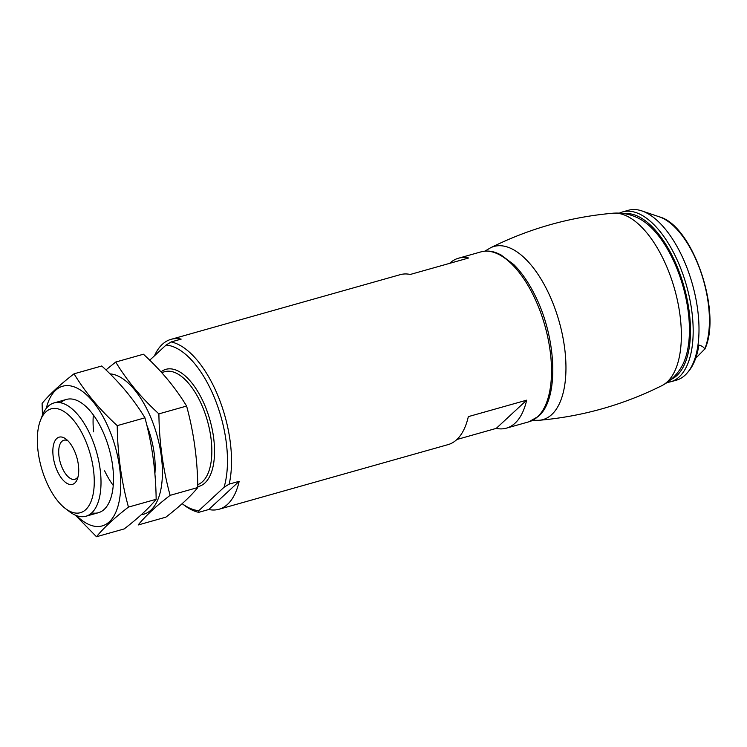 <?xml version="1.0" encoding="UTF-8"?>
<svg xmlns="http://www.w3.org/2000/svg" width="747" height="747" viewBox="0 0 747 747"><rect width="100%" height="100%" fill="white"/><g stroke="black" fill="none" stroke-linecap="round" stroke-linejoin="round"><path stroke-width="1.12" d="M456.884 439.497L496.223 428.395A88.277 41.487 -105.8 0 0 506.41 428.152A88.277 41.487 -105.8 0 0 515.075 423.166A88.277 41.487 -105.8 0 0 526.663 400.177L468.332 416.63A88.277 41.487 74.2 0 1 456.744 439.628A88.277 41.487 74.2 0 1 448.079 444.614L218.927 509.277A88.277 41.487 -105.8 0 0 227.592 504.3A88.277 41.487 -105.8 0 0 239.18 481.301L229.18 484.121L224.081 487.24L198.842 510.64A85.335 40.095 74.2 0 1 182.175 503.665L183.995 505.056A88.277 41.487 74.2 0 0 198.739 512.339L208.74 509.519A88.277 41.487 -105.8 0 0 218.927 509.277M149.708 360.213L166.058 345.058L171.156 341.939L181.157 339.119A88.277 41.487 -105.8 0 0 170.97 339.362A88.277 41.487 -105.8 0 0 154.48 355.787M171.156 341.939A88.277 41.487 74.2 0 1 218.171 396.34A88.277 41.487 74.2 0 1 229.18 484.121M170.97 339.362L400.131 274.691A88.277 41.487 74.2 0 1 410.308 274.448L468.64 257.995A88.277 41.487 -105.8 0 0 458.453 258.229A88.277 41.487 -105.8 0 0 449.647 263.346M166.058 345.058A85.335 40.095 74.2 0 1 214.557 398.076A85.335 40.095 74.2 0 1 224.081 487.24M198.842 510.64L198.739 512.339M85.737 509.641A53.952 25.351 74.2 0 1 65.204 508.39A53.952 25.351 74.2 0 1 40.403 420.477A53.952 25.351 74.2 0 1 82.59 434.268A53.952 25.351 74.2 0 1 85.737 509.641M74.859 482.982A24.52 11.522 74.2 0 1 53.765 460.031A24.52 11.522 74.2 0 1 66.053 439.124A24.52 11.522 74.2 0 1 77.333 479.079A24.52 11.522 74.2 0 1 74.859 482.982M40.403 420.477L42.262 415.64A58.854 27.658 74.2 0 1 53.971 402.95A58.854 27.658 74.2 0 1 94.505 445.473A58.854 27.658 74.2 0 1 91.713 512.909A58.854 27.658 74.2 0 1 85.942 516.233A58.854 27.658 74.2 0 1 69.322 511.536L65.204 508.39M208.74 509.519L239.18 481.301M496.223 428.395L526.663 400.177M78.052 476.698A20.272 9.524 74.2 0 1 76.894 478.117A20.272 9.524 74.2 0 1 74.905 479.266A20.272 9.524 74.2 0 1 60.227 462.337A20.272 9.524 74.2 0 1 63.897 440.235A20.272 9.524 74.2 0 1 67.921 440.777M667.22 382.483L670.563 381.829A88.277 41.487 74.2 0 0 686.512 285.606A88.277 41.487 74.2 0 0 622.615 211.905L628.451 210.262A88.277 41.487 74.2 0 1 641.878 210.915A88.277 41.487 74.2 0 1 642.681 211.196A88.277 41.487 74.2 0 1 692.553 284.7A88.277 41.487 74.2 0 1 687.511 372.604L688.725 371.147A87.147 40.954 74.2 0 0 698.865 345.095C701.984 345.926 703.935 347.252 704.72 349.073L695.681 358.271M704.72 349.073L704.701 349.409C722.377 313.17 692.983 225.557 659.442 216.873A77.23 36.295 74.2 0 1 660.143 217.125A77.23 36.295 74.2 0 1 701.144 272.851A77.23 36.295 74.2 0 1 704.72 349.073M641.878 210.915L643.681 211.522A87.147 40.954 74.2 0 1 644.474 211.803L659.442 216.873M687.511 372.604A88.277 41.487 74.2 0 1 676.399 380.186L670.563 381.829M639.413 218.74A84.355 39.638 74.2 0 1 683.075 286.577A84.355 39.638 74.2 0 1 681.311 367.216C676.642 375.181 670.143 381.334 661.805 385.685A89.957 42.271 74.2 0 0 661.861 385.657A89.957 42.271 74.2 0 0 674.569 288.977A89.957 42.271 74.2 0 0 613.194 213.194A89.957 42.271 74.2 0 0 613.138 213.203C622.512 212.55 631.271 214.389 639.413 218.74M115.72 362.043L143.424 354.227C161.035 370.325 175.433 387.6 186.601 406.06C193.753 432.252 197.488 459.405 197.815 487.52C190.578 496.438 179.924 506.317 165.853 517.167L138.148 524.982C145.394 516.065 156.048 506.186 170.111 495.345C162.967 469.153 159.223 441.991 158.896 413.875C141.276 397.777 126.887 380.503 115.72 362.043L105.925 369.914M141.36 514.655A72.58 34.11 -105.8 0 0 159.951 447.752A72.58 34.11 -105.8 0 0 114.534 374.695A72.58 34.11 -105.8 0 0 109.986 373.873M154.89 473.775A58.854 27.658 -105.8 0 0 146.795 425.099M93.338 414.93A58.854 27.658 -105.8 0 0 93.627 431.85M104.636 470.871A58.854 27.658 -105.8 0 0 113.236 485.438M158.896 413.875L186.601 406.06M170.111 495.345L197.815 487.52M74.056 373.808L101.76 365.983C119.371 382.081 133.769 399.356 144.937 417.816C152.089 444.007 155.824 471.161 156.151 499.285C148.914 508.203 138.251 518.082 124.189 528.923L96.484 536.738C103.73 527.821 114.384 517.942 128.447 507.101C121.303 480.909 117.559 453.746 117.232 425.631C99.612 409.533 85.223 392.259 74.056 373.808C59.984 384.649 49.33 394.528 42.093 403.445L42.458 415.127M76.586 515.654A72.58 34.11 -105.8 0 0 120.697 480.853A72.58 34.11 -105.8 0 0 72.87 386.451A72.58 34.11 -105.8 0 0 46.295 408.338M75.41 515.197L96.484 536.738M91.741 512.881A58.854 27.658 -105.8 0 0 110.154 500.014A58.854 27.658 -105.8 0 0 83.094 404.118A58.854 27.658 -105.8 0 0 60.666 402.773M117.232 425.631L144.937 417.816M128.447 507.101L156.151 499.285M537.569 416.817A88.277 41.487 74.2 0 1 528.904 421.803L538.484 416.312C559.363 398.646 556.739 337.709 534.768 294.869C528.596 282.506 521.658 272.459 513.936 264.718L500.77 254.755L496.045 252.682C490.788 250.824 485.755 250.562 480.956 251.879A88.277 41.487 74.2 0 1 541.762 315.664A88.277 41.487 74.2 0 1 537.569 416.817M161.007 371.857A60.815 28.573 74.2 0 1 205.827 407.862A60.815 28.573 74.2 0 1 204.93 482.945A60.815 28.573 74.2 0 1 197.806 486.652M161.651 372.566L164.798 371.679A58.854 27.658 74.2 0 1 205.332 414.193A58.854 27.658 74.2 0 1 202.54 481.638A58.854 27.658 74.2 0 1 197.759 484.635M624.539 213.67A86.316 40.562 74.2 0 1 683.963 286.325A86.316 40.562 74.2 0 1 671.292 379.317M613.194 213.194C570.11 216.994 529.212 228.535 490.499 247.817A89.957 42.271 74.2 0 1 490.546 247.789A89.957 42.271 74.2 0 1 559.158 321.537A89.957 42.271 74.2 0 1 539.222 420.281A89.957 42.271 74.2 0 1 539.166 420.281C582.249 416.481 623.147 404.939 661.861 385.657M506.41 428.152L528.904 421.803M458.453 258.229L480.956 251.879M85.942 516.233L98.436 512.703M53.971 402.95L66.474 399.421M622.615 211.905L619.422 213.091M484.896 251.151L490.546 247.789M532.648 420.365L539.222 420.281"/></g></svg>
